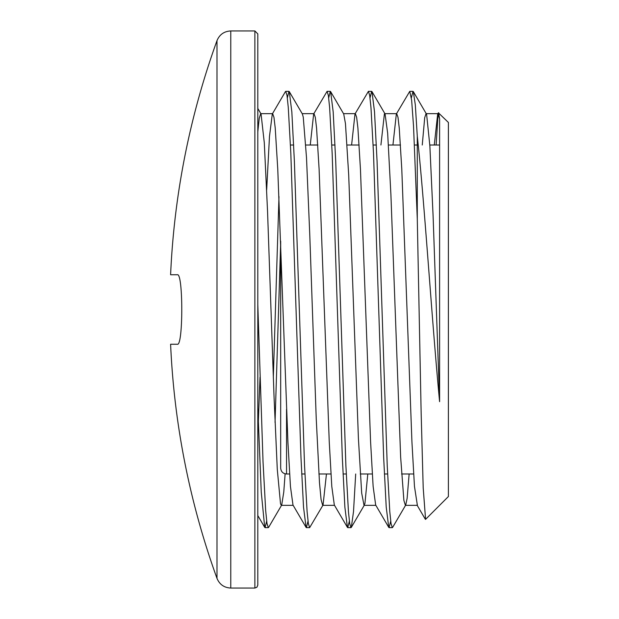 <?xml version="1.0" encoding="UTF-8"?>
<svg xmlns="http://www.w3.org/2000/svg" width="619" height="619" viewBox="0 0 619 619"><rect width="100%" height="100%" fill="white"/><g stroke="black" fill="none" stroke-linecap="round" stroke-linejoin="round"><path stroke-width="0.93" d="M425.617 519.318L448.396 496.539L448.396 122.461L438.384 112.797L437.672 114.012L434.283 145.008M438.113 113.695L436.132 145.008M425.578 519.356L423.203 487.888L421.152 413.113L417.283 218.994L417.283 136.211C424.371 200.061 431.745 319.141 439.598 401.692L439.598 119.003L438.623 112.712M417.283 218.987L413.523 126.005L411.643 100.208L409.763 91.349L396.346 113.989L392.941 145.008M390.705 521.144L389.088 527.636L388.747 527.342L386.21 506.992L383.664 457.588L373.505 153.257L370.959 107.412L369.69 95.419L368.421 91.333L354.997 113.966L351.6 145.008M349.364 521.128L347.746 527.643L347.414 527.349L344.868 507.123L342.33 457.751L332.163 153.288L329.618 107.42L328.349 95.411L327.08 91.364L313.647 113.997L310.258 145.008M308.022 521.113L306.405 527.667L306.072 527.38L303.527 507.154L300.989 457.774L290.822 153.295L288.276 107.443L287.007 95.388L285.73 91.364L285.398 91.658L272.306 114.004L269.489 136.304L266.673 189.855M278.976 196.594L273.319 377.188M266.673 521.128L265.064 527.651L264.715 527.357L261.264 492.267L257.806 407.89M439.598 119.003L438.059 113.687L437.672 114.012M417.384 505.344L414.467 486.402L411.929 441.834L401.785 169.041L399.247 128.048L397.986 117.285L396.717 113.664L396.346 113.989M388.747 527.342L375.663 504.996L373.125 486.364L370.588 441.804L360.444 169.033L357.906 128.025L356.637 117.308L355.376 113.648L354.997 113.966M347.414 527.349L334.322 505.003L331.792 486.472L329.254 441.951L319.102 169.064L316.564 128.032L315.295 117.3L314.026 113.672L313.647 113.997M306.072 527.38L292.988 505.034L290.45 486.519L287.912 441.981L277.761 169.072L275.223 128.056L273.954 117.277L272.685 113.679L272.306 114.004M260.026 377.188L258.309 422.421M417.283 136.203L415.31 104.781L413.33 91.635L412.989 91.349L411.372 97.879M380.917 145.008L384.407 113.826L385.064 113.973L387.656 133.178L390.906 194.583L400.64 457.031L403.89 500.438L405.368 505.321L405.747 504.996L392.655 527.342L392.314 527.628L391.046 523.604L389.777 511.557L387.231 465.705L377.064 161.211L374.518 111.83L371.98 91.627L371.648 91.333L370.03 97.887M355.693 473.992L353.503 511.696L351.321 527.357L350.973 527.643L349.704 523.581L348.435 511.588L345.889 465.72L335.722 161.28L333.184 111.9L330.639 91.658L330.306 91.364L328.689 97.864M289.305 91.658L302.389 114.004L303.256 117.153L306.498 157.551L309.748 234.191L316.239 418.792L319.481 482.727L321.083 499.579L322.677 505.352L323.048 505.034L309.632 527.667L308.363 523.581L307.094 511.588L304.548 465.751L294.389 161.435L291.843 112.016L289.305 91.658L288.957 91.364L287.348 97.856M280.678 242.547L275.045 422.413M257.806 108.441L261.056 113.989L264.298 142.765L267.547 211.303L274.039 396.717L277.281 469.364L280.531 503.881L281.336 505.336L281.707 505.011L268.623 527.357L268.29 527.643L266.975 523.349L265.667 510.559L263.044 462.022L257.806 304.641M254.873 30.95L257.806 33.883L257.806 585.117L256.931 587.207L254.873 588.05L254.873 30.95L230.779 30.95C224.163 31.283 219.567 34.509 216.998 40.622L216.998 578.378C219.567 584.491 224.163 587.717 230.779 588.05L230.779 30.95M177.344 344.249C183.247 346.532 183.247 272.468 177.344 274.751C183.247 272.468 183.247 346.532 177.344 344.249L170.604 344.249A790.169 790.169 0 0 0 216.998 578.378M216.998 40.622A790.169 790.169 0 0 0 170.604 274.751L177.344 274.751M257.806 131.862L259.237 118.291L260.661 113.656M281.707 505.011L283.773 492.043L285.119 473.814M323.048 505.034L326.453 473.992M330.639 91.658L343.723 114.004L345.456 123.583L348.698 174.922L358.44 439.018L361.689 493.15L364.018 505.328L364.931 503.479L367.794 473.992M405.747 504.996L407.132 498.31L409.136 473.992M422.259 145.008L424.704 117.695L426.034 113.656L426.615 114.399L429.857 145.775L433.107 216.201L439.598 401.692M280.678 241.147L280.678 468.126L280.678 241.147M290.45 145.008L293.677 145.008M305.778 145.008L317.802 145.008M331.792 145.008L335.018 145.008M347.127 145.008L359.144 145.008M373.133 145.008L376.36 145.008M388.469 145.008L400.493 145.008M414.475 145.008L417.283 145.008M429.81 145.008L439.598 145.008M286.543 409.306L286.543 473.992C283.015 473.674 281.057 471.724 280.678 468.126M425.354 519.287L417.005 505.027M264.715 527.357L257.806 515.557M412.989 91.349L409.763 91.349M371.648 91.349L368.498 91.349M330.306 91.349L327.08 91.349M288.957 91.349L285.73 91.349M392.314 527.651L389.088 527.651M350.973 527.651L347.746 527.651M309.546 527.651L306.405 527.651M268.29 527.651L265.064 527.651M230.779 588.05L254.873 588.05M364.405 505.011L351.321 527.357M385.064 113.973L371.98 91.627M426.414 113.981L413.33 91.635M281.336 505.336L293.166 505.336M322.677 505.336L334.523 505.336M364.018 505.336L375.857 505.336M405.368 505.336L417.191 505.336M260.862 113.664L272.685 113.664M302.196 113.664L314.026 113.664M343.53 113.664L355.376 113.664M384.693 113.664L396.717 113.664M426.236 113.664L438.059 113.664M286.543 473.992L289.584 473.992M301.693 473.992L304.919 473.992M318.901 473.992L330.925 473.992M343.034 473.992L346.261 473.992M360.25 473.992L372.267 473.992M384.376 473.992L387.602 473.992M401.592 473.992L413.608 473.992"/></g></svg>
